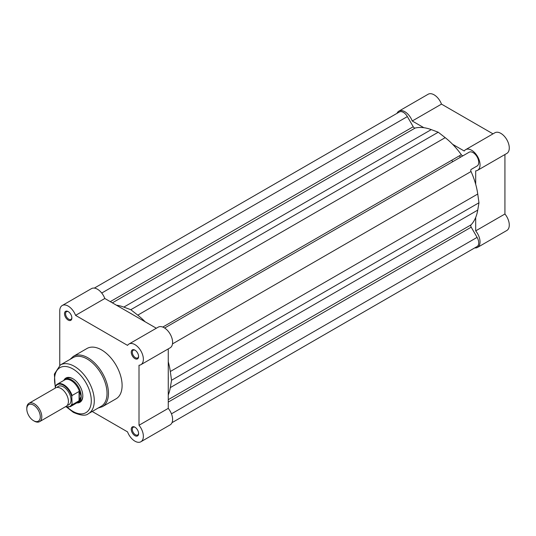 <?xml version="1.0" encoding="UTF-8"?>
<svg xmlns="http://www.w3.org/2000/svg" width="536" height="536" viewBox="0 0 536 536"><rect width="100%" height="100%" fill="white"/><g stroke="black" fill="none" stroke-linecap="round" stroke-linejoin="round"><path stroke-width="0.8" d="M130.804 313.453A53.024 30.612 60 0 1 132.479 314.465A53.024 30.612 -120 0 0 130.804 313.453A53.024 30.612 -120 0 0 129.129 312.528A53.024 30.612 60 0 1 130.804 313.453M92.205 411.481L127.548 431.882A11.933 6.888 -120 0 0 134.925 441.168A11.933 6.888 -120 0 0 140.894 441.758L170.133 424.874A11.933 6.888 60 0 0 168.257 408.378L168.257 376.433A53.024 30.612 60 0 1 168.257 380.305A53.024 30.612 -120 0 0 168.257 376.433L168.257 348.896M459.439 155.795A53.024 30.612 60 0 1 460.471 157.229A53.024 30.612 60 0 0 459.439 155.795M94.323 288.1L399.394 111.97A7.953 4.59 60 0 1 403.367 112.366A7.953 4.59 60 0 1 407.36 116.587L413.223 126.737A2.124 1.226 -120 0 0 415.145 128.044A56.736 32.756 60 0 1 431.272 129.612L123.836 307.108A56.736 32.756 60 0 0 116.433 305.205M164.639 328.025L469.141 152.224A7.953 4.59 60 0 1 473.1 152.626A7.953 4.59 60 0 1 478.3 159.634A7.953 4.59 60 0 1 477.08 166.006A7.953 4.59 60 0 1 477.067 166.019L471.204 169.403A2.124 1.226 -120 0 0 471.037 171.527A56.736 32.756 60 0 1 477.743 194.019L170.307 371.515A56.736 32.756 60 0 0 168.257 361.78M477.743 194.019L478.97 202.769L171.54 380.265L170.307 371.515M171.54 380.265L170.307 387.602A56.736 32.756 60 0 1 168.257 394.965M478.97 202.769L477.743 210.105A56.736 32.756 60 0 1 471.037 224.859L168.257 399.668M172.009 422.663L477.08 246.533A7.953 4.59 60 0 0 477.094 237.374L471.204 227.17A2.124 1.226 60 0 1 471.037 224.859M431.272 129.612L438.234 132.218L130.804 309.708L123.836 307.108M130.804 309.708L137.765 315.148A56.736 32.756 60 0 1 145.169 321.794M438.234 132.218L445.202 137.651A56.736 32.756 60 0 1 461.329 154.71L162.776 327.074M463.245 155.634A2.124 1.226 60 0 1 461.329 154.71M423.869 127.709L412.244 121.002A11.933 6.888 -120 0 0 404.868 111.716A11.933 6.888 -120 0 0 398.905 111.126A11.933 6.888 -120 0 0 397.029 113.337M398.905 111.126L428.143 94.242A11.933 6.888 60 0 1 434.113 94.832A11.933 6.888 60 0 1 441.49 104.118L493.006 133.859M475.687 184.284L475.687 170.87A11.933 6.888 -120 0 0 477.569 170.321A11.933 6.888 -120 0 0 479.398 160.76A11.933 6.888 -120 0 0 471.606 150.248A11.933 6.888 -120 0 0 465.637 149.658A11.933 6.888 -120 0 0 464.223 151.005L452.605 144.298M465.637 149.658L494.882 132.774A11.933 6.888 60 0 1 500.845 133.364A11.933 6.888 60 0 1 508.637 143.876A11.933 6.888 60 0 1 506.815 153.437L477.569 170.321M451.721 160.257A53.024 30.612 60 0 1 452.746 161.691M474.715 247.9A11.933 6.888 -120 0 0 477.569 247.377A11.933 6.888 -120 0 0 475.687 230.882L504.932 214.005L504.932 154.522M504.932 214.005A11.933 6.888 60 0 1 506.815 230.493L477.569 247.377M475.687 217.469L475.687 230.882M412.244 121.002L441.49 104.118M134.925 435.668A5.199 3.002 60 0 1 131.253 429.303A5.199 3.002 60 0 1 134.925 427.185L134.925 427.185A5.199 3.002 60 0 1 138.603 433.544A5.199 3.002 60 0 1 134.925 435.668M135.199 427.353A4.456 2.573 -120 0 0 133.223 427.266A4.456 2.573 -120 0 0 132.539 430.837A4.456 2.573 -120 0 0 135.454 434.756A4.456 2.573 -120 0 0 137.678 434.977A4.456 2.573 -120 0 0 138.59 433.229M68.193 320.079A5.199 3.002 60 0 1 64.514 313.714A5.199 3.002 60 0 1 68.193 311.597L68.193 311.597A5.199 3.002 60 0 1 71.864 317.955A5.199 3.002 60 0 1 68.193 320.079M68.461 311.764A4.456 2.573 -120 0 0 66.491 311.677A4.456 2.573 -120 0 0 65.807 315.248A4.456 2.573 -120 0 0 68.715 319.168A4.456 2.573 -120 0 0 70.94 319.389A4.456 2.573 -120 0 0 71.858 317.64M134.925 358.611A5.199 3.002 60 0 1 131.253 352.246A5.199 3.002 60 0 1 134.925 350.122L134.925 350.122A5.199 3.002 60 0 1 138.603 356.487A5.199 3.002 60 0 1 134.925 358.611M135.199 350.289A4.456 2.573 -120 0 0 133.223 350.209A4.456 2.573 -120 0 0 132.539 353.773A4.456 2.573 -120 0 0 135.454 357.7A4.456 2.573 -120 0 0 137.678 357.921A4.456 2.573 -120 0 0 138.59 356.165M63.811 380.426A13.996 8.08 60 0 1 72.916 378.738L72.916 378.738A13.996 8.08 60 0 1 82.812 395.883A13.996 8.08 60 0 1 76.802 402.925M73.184 378.898A13.253 7.651 -120 0 0 66.812 378.383L65.164 379.341A13.253 7.651 -120 0 0 63.978 380.332M88.467 413.638L101.21 406.281A28.1 16.227 -120 0 0 105.518 383.763A28.1 16.227 -120 0 0 87.16 358.999A28.1 16.227 -120 0 0 73.11 357.606L60.367 364.969A28.1 16.227 60 0 1 74.417 366.356A28.1 16.227 60 0 1 92.775 391.119A28.1 16.227 60 0 1 88.467 413.638C85.861 416.063 80.822 415.635 73.352 412.352L66.732 407.206M102.436 406.677L116.084 398.797A29.058 16.777 -120 0 0 120.54 375.508A29.058 16.777 -120 0 0 101.559 349.908A29.058 16.777 -120 0 0 87.033 348.467L73.378 356.346A29.058 16.777 60 0 1 87.911 357.787A29.058 16.777 60 0 1 106.892 383.394A29.058 16.777 60 0 1 102.436 406.677L98.135 408.057M140.894 441.758A11.933 6.888 -120 0 0 139.012 425.262L139.012 365.244A11.933 6.888 -120 0 0 140.894 364.694A11.933 6.888 -120 0 0 140.894 350.919A11.933 6.888 -120 0 0 128.962 344.032A11.933 6.888 -120 0 0 127.548 345.385L75.569 315.376A11.933 6.888 -120 0 0 62.223 305.507L91.468 288.623A11.933 6.888 60 0 1 104.815 298.492L156.324 328.233M62.223 305.507A11.933 6.888 -120 0 0 59.757 310.967L59.757 365.344M128.962 344.032L158.207 327.148A11.933 6.888 60 0 1 170.133 334.035A11.933 6.888 60 0 1 170.133 347.81L140.894 364.694M76.97 402.831A13.253 7.651 -120 0 0 78.417 402.295L80.065 401.343A13.253 7.651 -120 0 0 82.812 395.575M168.257 408.378L139.012 425.262M104.815 298.492L75.569 315.376M39.604 421.644L66.223 406.281A10.606 6.124 -120 0 0 68.414 401.424A10.606 6.124 -120 0 0 63.784 390.751A10.606 6.124 -120 0 0 55.617 387.91L28.998 403.28A10.606 6.124 60 0 1 37.165 406.12A10.606 6.124 60 0 1 41.795 416.794A10.606 6.124 60 0 1 39.604 421.644A10.606 6.124 60 0 1 34.297 421.122L33.547 420.686A9.541 5.507 -120 0 0 40.294 416.794A9.541 5.507 -120 0 0 33.547 405.102A9.541 5.507 -120 0 0 26.8 409.002A9.541 5.507 -120 0 0 33.547 420.686M26.8 409.002L26.8 408.137A10.606 6.124 60 0 1 28.998 403.28M67.368 405.236A10.606 6.124 -120 0 0 71.04 399.91A10.606 6.124 -120 0 0 65.526 388.372A10.606 6.124 -120 0 0 57.091 387.441M78.417 402.295A13.253 7.651 -120 0 0 81.164 396.231L79.328 400.613L72.092 404.834A12.991 7.497 60 0 1 70.337 406.657L77.633 402.442A12.991 7.497 -120 0 0 79.562 400.285M55.295 386.999L55.597 385.974A12.991 7.497 60 0 1 57.345 384.158A12.991 7.497 60 0 1 72.092 395.501L71.791 396.526A12.569 7.256 -120 0 0 63.543 385.317A12.569 7.256 -120 0 0 55.295 386.999L55.295 388.098M71.791 396.526L72.092 404.834M72.092 395.501L79.067 391.474L79.562 391.836A12.991 7.497 -120 0 0 64.642 379.944L57.345 384.158L55.597 385.974M79.562 391.836L81.164 396.231A13.253 7.651 -120 0 0 75.375 382.892A13.253 7.651 -120 0 0 65.164 379.341M79.328 391.454L79.328 400.613M79.067 391.474L79.067 400.807M407.36 116.587L101.726 293.045M471.204 169.403L477.08 166.006M471.037 171.527L172.492 343.891M477.743 210.105L170.307 387.602M471.204 227.17L168.257 402.08M477.094 237.374L171.453 413.832M413.223 126.737L110.269 301.647M415.145 128.044L112.359 302.853M445.202 137.651L137.765 315.148M67.476 407.293A25.983 15.001 -120 0 0 72.916 411.38A25.983 15.001 -120 0 0 91.288 400.774A25.983 15.001 -120 0 0 72.916 368.956A25.983 15.001 -120 0 0 55.376 386.356M65.472 406.71A12.569 7.256 -120 0 0 71.791 404.157M55.295 387.83L54.371 374.068L60.367 364.969M73.378 356.346L70.035 359.381M65.285 406.817L70.337 406.657"/></g></svg>
